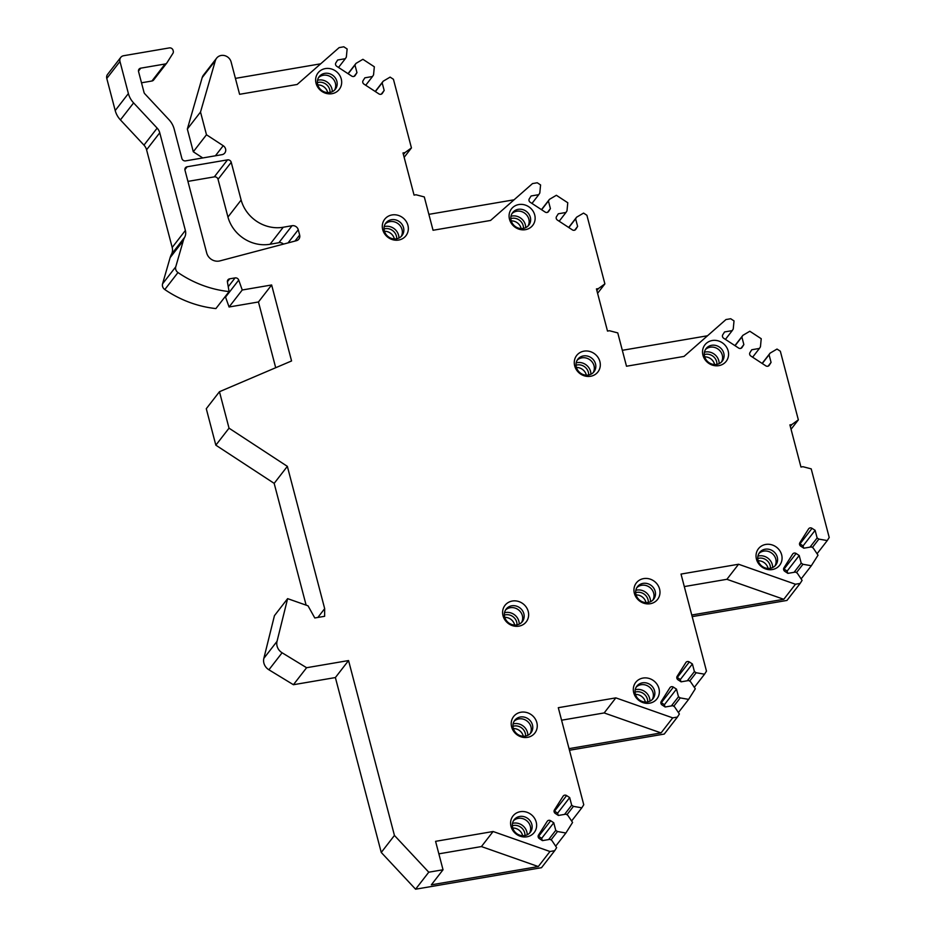 <?xml version="1.0" encoding="UTF-8"?>
<svg xmlns="http://www.w3.org/2000/svg" width="936" height="936" viewBox="0 0 936 936"><rect width="100%" height="100%" fill="white"/><g stroke="black" fill="none" stroke-linecap="round" stroke-linejoin="round"><path stroke-width="1.4" d="M153.785 79.782A3.147 2.878 -142.2 0 1 151.924 81.011L165.099 63.999L140.739 68.164A3.147 2.878 -142.2 0 0 138.563 71.604L144.015 92.383A3.147 2.878 -142.2 0 0 144.799 93.787L168.948 119.644A20.99 19.2 37.8 0 1 174.154 128.992L181.876 158.441A3.147 2.878 -142.2 0 0 185.597 160.875L221.937 154.674A5.242 4.797 -142.2 0 0 223.213 145.712L206.482 134.761L200.515 112.039L215.385 60.547L202.223 77.548A8.401 7.687 37.8 0 1 203.428 75.161L216.614 58.161A8.401 7.687 37.8 0 1 224.71 55.633A8.401 7.687 37.8 0 1 231.11 61.963L239.593 94.302L297.145 84.474L339.16 47.596L343.805 46.8L347.127 48.976L346.343 57.073L345.314 58.699L337.662 60.009L335.86 62.852A2.621 2.398 37.8 0 0 336.773 66.316L351.69 76.073A2.621 2.398 37.8 0 0 355.165 75.488L356.967 72.645L354.966 65.017L355.996 63.391L362.911 59.307L374.33 66.784L373.546 74.88L372.516 76.506L364.865 77.817L363.063 80.66A2.621 2.398 37.8 0 0 363.975 84.123L378.893 93.881A2.621 2.398 37.8 0 0 382.368 93.296L384.17 90.453L382.169 82.824L383.198 81.198L390.113 77.115L393.436 79.291L411.442 147.923L404.96 152.615L402.995 152.942L414.063 195.097L416.029 194.77L424.3 196.934L433.052 230.268L490.569 220.451L532.525 183.573L537.252 182.766L540.575 184.942L539.791 193.038L538.762 194.665L531.11 195.975L529.308 198.818A2.621 2.398 37.8 0 0 530.221 202.281L545.138 212.051A2.621 2.398 37.8 0 0 548.613 211.454L550.415 208.611L548.414 200.983L549.444 199.356L556.37 195.285L567.778 202.749L566.994 210.846L565.964 212.472L558.312 213.782L556.51 216.625A2.621 2.398 37.8 0 0 557.423 220.089L572.341 229.858A2.621 2.398 37.8 0 0 575.815 229.261L577.617 226.418L575.617 218.79L576.646 217.164L583.573 213.092L586.895 215.268L604.89 283.889L598.408 288.58L596.443 288.92L607.499 331.075L609.465 330.736L617.76 332.9L626.5 366.233L684.017 356.417L725.985 319.539L730.7 318.743L734.023 320.908L733.239 329.016L732.209 330.63L724.558 331.941L722.767 334.784A2.621 2.398 37.8 0 0 723.668 338.247L738.586 348.016A2.621 2.398 37.8 0 0 742.072 347.42L743.863 344.577L741.862 336.96L742.892 335.334L749.818 331.25L761.225 338.715L760.442 346.823L759.412 348.438L751.76 349.748L749.97 352.591A2.621 2.398 37.8 0 0 750.871 356.054L765.788 365.824A2.621 2.398 37.8 0 0 769.275 365.227L771.065 362.384L769.064 354.756L770.094 353.141L777.02 349.058L780.343 351.234L798.35 419.854L791.856 424.546L789.902 424.885L800.959 467.041L802.924 466.701L811.208 468.866L829.214 537.498L827.26 540.575L818.883 539.101L817.128 537.954L815.127 530.326L812.062 528.325A2.621 2.398 37.8 0 0 808.575 528.91L799.847 542.716A2.621 2.398 37.8 0 0 800.76 546.191L803.825 548.192L811.477 546.893L813.232 548.04L818.017 555.188L811.337 565.742L802.959 564.279L801.204 563.133L799.204 555.504L796.126 553.492A2.621 2.398 37.8 0 0 792.652 554.089L783.912 567.895A2.621 2.398 37.8 0 0 784.824 571.358L787.901 573.37L795.553 572.06L797.308 573.206L802.093 580.355L800.14 583.432L795.448 584.24L738.574 564.244L681.022 574.072L706.481 671.124L704.539 674.201L696.162 672.738L694.407 671.592L692.406 663.963L689.329 661.951A2.621 2.398 37.8 0 0 685.854 662.548L677.126 676.354A2.621 2.398 37.8 0 0 678.027 679.817L681.104 681.829L688.756 680.519L690.511 681.665L695.296 688.814L688.615 699.379L680.238 697.905L678.483 696.758L676.482 689.13L673.405 687.118A2.621 2.398 37.8 0 0 669.93 687.714L661.19 701.52A2.621 2.398 37.8 0 0 662.103 704.983L665.18 706.996L672.832 705.685L674.587 706.844L679.372 713.992L677.418 717.058L672.727 717.865L615.853 697.87L558.301 707.698L583.76 804.761L581.818 807.827L573.44 806.364L571.685 805.217L569.685 797.589L566.608 795.577A2.621 2.398 37.8 0 0 563.133 796.173L554.404 809.979A2.621 2.398 37.8 0 0 555.305 813.442L558.382 815.455L566.034 814.144L567.789 815.291L572.575 822.44L565.894 833.005L557.517 831.531L555.75 830.384L553.761 822.767L550.684 820.755A2.621 2.398 37.8 0 0 547.209 821.34L538.469 835.146A2.621 2.398 37.8 0 0 539.382 838.621L542.447 840.622L550.099 839.323L551.854 840.469L556.639 847.618L554.697 850.695L549.97 851.503L493.096 831.507L435.579 841.335L443.032 869.766L431.356 884.824L538.294 866.56L481.42 846.565L438.855 853.843M428.77 872.2L394.442 835.45L381.256 852.45L415.584 889.2L428.77 872.2L443.032 869.766M394.442 835.45L348.555 660.559L306.599 667.719L282.099 652.778L268.913 669.79A10.495 9.606 37.8 0 1 263.847 658.359L274.447 615.654L287.621 598.642L308.026 605.814L314.788 617.971L324.628 616.298L324.675 608.646L287.352 466.362L229.027 428.173L219.457 391.716L291.564 360.957L271.639 284.977L242.249 289.996L238.727 280.086L225.553 297.086A3.147 2.878 37.8 0 0 225.272 296.501M287.621 598.642L277.033 641.347A10.495 9.606 37.8 0 0 282.099 652.778M165.099 63.999A3.147 2.878 37.8 0 0 166.959 62.782L172.949 53.317A3.147 2.878 37.8 0 0 173.265 51.094L173.078 50.345A3.147 2.878 37.8 0 0 169.357 47.912L123.611 55.727A5.242 4.797 37.8 0 0 119.972 61.472L128.384 93.553A20.99 19.2 37.8 0 0 133.602 102.901L157.154 128.115A10.495 9.606 -142.2 0 1 159.752 132.795L185.375 230.455A10.495 9.606 -142.2 0 1 184.661 237.276A20.99 19.2 37.8 0 0 183.304 240.657L175.746 266.83A5.242 4.797 37.8 0 0 177.98 272.54A104.949 96.022 37.8 0 0 229.086 291.576L227.436 282.017A3.147 2.878 -142.2 0 1 229.671 278.823L235.088 277.898A3.147 2.878 -142.2 0 1 238.727 280.086M216.614 58.161A8.401 7.687 37.8 0 0 215.397 60.547M712.261 340.517A13.443 12.297 37.8 0 0 702.948 355.224A13.443 12.297 37.8 0 0 718.848 365.637A13.443 12.297 37.8 0 0 728.161 350.93A13.443 12.297 37.8 0 0 712.261 340.517M583.994 351.152A13.443 12.297 37.8 0 0 574.692 365.871A13.443 12.297 37.8 0 0 590.581 376.272A13.443 12.297 37.8 0 0 599.894 361.565A13.443 12.297 37.8 0 0 583.994 351.152M518.813 204.551A13.443 12.297 37.8 0 0 509.5 219.258A13.443 12.297 37.8 0 0 525.4 229.671A13.443 12.297 37.8 0 0 534.713 214.952A13.443 12.297 37.8 0 0 518.813 204.551M392.02 214.941A13.443 12.297 37.8 0 0 382.719 229.648A13.443 12.297 37.8 0 0 398.607 240.049A13.443 12.297 37.8 0 0 407.92 225.342A13.443 12.297 37.8 0 0 392.02 214.941M325.365 68.585A13.443 12.297 37.8 0 0 316.052 83.292A13.443 12.297 37.8 0 0 331.952 93.694A13.443 12.297 37.8 0 0 341.254 78.987A13.443 12.297 37.8 0 0 325.365 68.585M765.753 544.436A13.443 12.297 37.8 0 0 756.452 559.143A13.443 12.297 37.8 0 0 772.34 569.544A13.443 12.297 37.8 0 0 781.654 554.837A13.443 12.297 37.8 0 0 765.753 544.436M643.664 578.6A13.443 12.297 37.8 0 0 634.362 593.307A13.443 12.297 37.8 0 0 650.251 603.72A13.443 12.297 37.8 0 0 659.564 589.001A13.443 12.297 37.8 0 0 643.664 578.6M643.032 678.062A13.443 12.297 37.8 0 0 633.73 692.769A13.443 12.297 37.8 0 0 649.619 703.182A13.443 12.297 37.8 0 0 658.932 688.463A13.443 12.297 37.8 0 0 643.032 678.062M512.331 601.029A13.443 12.297 37.8 0 0 503.018 615.736A13.443 12.297 37.8 0 0 518.918 626.149A13.443 12.297 37.8 0 0 528.22 611.43A13.443 12.297 37.8 0 0 512.331 601.029M520.942 712.226A13.443 12.297 37.8 0 0 511.629 726.933A13.443 12.297 37.8 0 0 527.53 737.346A13.443 12.297 37.8 0 0 536.843 722.639A13.443 12.297 37.8 0 0 520.942 712.226M520.311 811.688A13.443 12.297 37.8 0 0 510.997 826.406A13.443 12.297 37.8 0 0 526.898 836.807A13.443 12.297 37.8 0 0 536.211 822.1A13.443 12.297 37.8 0 0 520.311 811.688M231.227 162.302L218.041 179.314L227.951 217.058L241.125 200.047L231.227 162.302A3.147 2.878 -142.2 0 0 227.506 159.869L187.165 166.76L184.895 169.685M241.125 200.047A35.685 32.643 37.8 0 0 283.234 227.249L292.055 225.716A5.242 4.797 -142.2 0 1 298.256 229.729L299.649 235.041A5.242 4.797 37.8 0 1 296.443 240.692L219.948 260.887A10.495 9.606 37.8 0 1 206.692 252.942L184.989 170.2A3.147 2.878 -142.2 0 1 187.165 166.76M711.676 345.29A10.237 9.36 37.8 0 0 706.095 348.578A10.237 9.36 37.8 0 0 706.025 359.658A10.237 9.36 37.8 0 0 716.683 364.408A10.237 9.36 -142.2 0 0 722.264 361.12A10.237 9.36 -142.2 0 0 722.335 350.041A10.237 9.36 -142.2 0 0 711.676 345.29M721.457 362.021A10.237 9.36 37.8 0 0 720.474 351.421A10.237 9.36 37.8 0 0 710.19 347.197A10.237 9.36 37.8 0 0 705.416 349.584M719.152 363.624A11.279 10.319 -142.2 0 0 705.463 351.995A11.279 10.319 37.8 0 0 704.445 352.217M704.282 354.58A9.442 8.646 37.8 0 1 705.452 354.299A9.442 8.646 -142.2 0 1 716.906 364.373M583.409 355.926A10.237 9.36 37.8 0 0 577.828 359.213A10.237 9.36 37.8 0 0 577.758 370.293A10.237 9.36 37.8 0 0 588.428 375.043A10.237 9.36 -142.2 0 0 593.997 371.756A10.237 9.36 -142.2 0 0 594.067 360.676A10.237 9.36 -142.2 0 0 583.409 355.926M593.19 372.657A10.237 9.36 37.8 0 0 592.207 362.056A10.237 9.36 37.8 0 0 581.935 357.833A10.237 9.36 37.8 0 0 577.161 360.22M590.897 374.26A11.279 10.319 -142.2 0 0 577.196 362.63A11.279 10.319 37.8 0 0 576.178 362.852M576.014 365.215A9.442 8.646 37.8 0 1 577.196 364.935A9.442 8.646 -142.2 0 1 588.65 375.008M518.216 209.325A10.237 9.36 37.8 0 0 512.647 212.612A10.237 9.36 37.8 0 0 512.577 223.692A10.237 9.36 37.8 0 0 523.236 228.442A10.237 9.36 -142.2 0 0 528.817 225.155A10.237 9.36 -142.2 0 0 528.887 214.075A10.237 9.36 -142.2 0 0 518.216 209.325M511.969 213.619A10.237 9.36 37.8 0 1 516.742 211.232A10.237 9.36 -142.2 0 1 527.026 215.444A10.237 9.36 -142.2 0 1 528.009 226.056M525.704 227.659A11.279 10.319 -142.2 0 0 512.015 216.029A11.279 10.319 37.8 0 0 510.986 216.251M510.834 218.614A9.442 8.646 37.8 0 1 512.004 218.322A9.442 8.646 -142.2 0 1 523.458 228.396M391.435 219.714A10.237 9.36 37.8 0 0 385.854 223.002A10.237 9.36 37.8 0 0 385.784 234.082A10.237 9.36 37.8 0 0 396.454 238.82A10.237 9.36 -142.2 0 0 402.024 235.533A10.237 9.36 -142.2 0 0 402.094 224.464A10.237 9.36 -142.2 0 0 391.435 219.714M385.187 224.008A10.237 9.36 37.8 0 1 389.949 221.621A10.237 9.36 -142.2 0 1 400.234 225.833A10.237 9.36 -142.2 0 1 401.216 236.434M398.911 238.048A11.279 10.319 -142.2 0 0 385.222 226.407A11.279 10.319 37.8 0 0 384.205 226.641M384.041 228.992A9.442 8.646 37.8 0 1 385.222 228.712A9.442 8.646 -142.2 0 1 396.665 238.785M324.769 73.359A10.237 9.36 37.8 0 0 319.188 76.647A10.237 9.36 37.8 0 0 319.118 87.727A10.237 9.36 37.8 0 0 329.788 92.477A10.237 9.36 -142.2 0 0 335.369 89.177A10.237 9.36 -142.2 0 0 335.439 78.109A10.237 9.36 -142.2 0 0 324.769 73.359M318.521 77.653A10.237 9.36 37.8 0 1 323.294 75.266A10.237 9.36 -142.2 0 1 333.579 79.478A10.237 9.36 -142.2 0 1 334.561 90.078M332.257 91.693A11.279 10.319 -142.2 0 0 318.556 80.051A11.279 10.319 37.8 0 0 317.538 80.285M317.386 82.637A9.442 8.646 37.8 0 1 318.556 82.356A9.442 8.646 -142.2 0 1 330.01 92.43M765.168 549.21A10.237 9.36 37.8 0 0 759.587 552.497A10.237 9.36 37.8 0 0 759.517 563.577A10.237 9.36 37.8 0 0 770.188 568.327A10.237 9.36 -142.2 0 0 775.768 565.04A10.237 9.36 -142.2 0 0 775.827 553.96A10.237 9.36 -142.2 0 0 765.168 549.21M758.92 553.504A10.237 9.36 37.8 0 1 763.694 551.117A10.237 9.36 -142.2 0 1 773.967 555.329A10.237 9.36 -142.2 0 1 774.961 565.941M772.656 567.544A11.279 10.319 -142.2 0 0 758.956 555.902A11.279 10.319 37.8 0 0 757.938 556.136M757.774 558.488A9.442 8.646 37.8 0 1 758.956 558.207A9.442 8.646 -142.2 0 1 770.41 568.281M643.079 583.374A10.237 9.36 37.8 0 0 637.498 586.661A10.237 9.36 37.8 0 0 637.428 597.741A10.237 9.36 37.8 0 0 648.098 602.491A10.237 9.36 -142.2 0 0 653.667 599.204A10.237 9.36 -142.2 0 0 653.737 588.124A10.237 9.36 -142.2 0 0 643.079 583.374M636.831 587.668A10.237 9.36 37.8 0 1 641.593 585.281A10.237 9.36 -142.2 0 1 651.877 589.493A10.237 9.36 -142.2 0 1 652.86 600.105M650.555 601.708A11.279 10.319 -142.2 0 0 636.866 590.078A11.279 10.319 37.8 0 0 635.848 590.3M635.684 592.663A9.442 8.646 37.8 0 1 636.866 592.371A9.442 8.646 -142.2 0 1 648.309 602.445M642.447 682.835A10.237 9.36 37.8 0 0 636.866 686.123A10.237 9.36 37.8 0 0 636.796 697.203A10.237 9.36 37.8 0 0 647.466 701.953A10.237 9.36 -142.2 0 0 653.035 698.665A10.237 9.36 -142.2 0 0 653.106 687.586A10.237 9.36 -142.2 0 0 642.447 682.835M636.199 687.129A10.237 9.36 37.8 0 1 640.961 684.742A10.237 9.36 -142.2 0 1 651.245 688.954A10.237 9.36 -142.2 0 1 652.228 699.566M649.923 701.169A11.279 10.319 -142.2 0 0 636.234 689.539A11.279 10.319 37.8 0 0 635.216 689.762M635.053 692.125A9.442 8.646 37.8 0 1 636.234 691.833A9.442 8.646 -142.2 0 1 647.677 701.906M511.735 605.803A10.237 9.36 37.8 0 0 506.165 609.09A10.237 9.36 37.8 0 0 506.095 620.17A10.237 9.36 37.8 0 0 516.754 624.92A10.237 9.36 -142.2 0 0 522.335 621.633A10.237 9.36 -142.2 0 0 522.405 610.553A10.237 9.36 -142.2 0 0 511.735 605.803M505.487 610.096A10.237 9.36 37.8 0 1 510.26 607.71A10.237 9.36 -142.2 0 1 520.545 611.922A10.237 9.36 -142.2 0 1 521.527 622.534M519.223 624.137A11.279 10.319 -142.2 0 0 505.522 612.507A11.279 10.319 37.8 0 0 504.504 612.729M504.352 615.092A9.442 8.646 37.8 0 1 505.522 614.8A9.442 8.646 -142.2 0 1 516.976 624.874M520.357 716.999A10.237 9.36 37.8 0 0 514.777 720.287A10.237 9.36 37.8 0 0 514.706 731.367A10.237 9.36 37.8 0 0 525.365 736.117A10.237 9.36 -142.2 0 0 530.946 732.829A10.237 9.36 -142.2 0 0 531.016 721.75A10.237 9.36 -142.2 0 0 520.357 716.999M514.098 721.293A10.237 9.36 37.8 0 1 518.872 718.907A10.237 9.36 -142.2 0 1 529.156 723.13A10.237 9.36 -142.2 0 1 530.139 733.73M527.834 735.333A11.279 10.319 -142.2 0 0 514.145 723.703A11.279 10.319 37.8 0 0 513.127 723.926M512.963 726.289A9.442 8.646 37.8 0 1 514.133 726.008A9.442 8.646 -142.2 0 1 525.587 736.082M519.726 816.461A10.237 9.36 37.8 0 0 514.145 819.749A10.237 9.36 37.8 0 0 514.075 830.829A10.237 9.36 37.8 0 0 524.733 835.579A10.237 9.36 -142.2 0 0 530.314 832.291A10.237 9.36 -142.2 0 0 530.384 821.211A10.237 9.36 -142.2 0 0 519.726 816.461M513.466 820.755A10.237 9.36 37.8 0 1 518.24 818.368A10.237 9.36 -142.2 0 1 528.524 822.592A10.237 9.36 -142.2 0 1 529.507 833.192M527.202 834.795A11.279 10.319 -142.2 0 0 513.513 823.165A11.279 10.319 37.8 0 0 512.495 823.387M512.331 825.751A9.442 8.646 37.8 0 1 513.501 825.47A9.442 8.646 -142.2 0 1 524.956 835.544M218.041 179.314A3.147 2.878 37.8 0 0 214.321 176.869L187.925 181.385M227.951 217.058A35.685 32.643 37.8 0 0 270.048 244.261L278.881 242.716L292.055 225.716M278.869 242.67A5.242 4.797 -142.2 0 1 283.491 244.109M275.699 367.719L258.453 301.977L229.074 306.996L225.553 297.086M306.119 605.147L274.166 483.362L215.842 445.173L206.283 408.716L219.457 391.716M381.256 852.45L335.38 677.559L293.413 684.719L268.913 669.79M415.584 889.2L541.511 867.695L554.697 850.695M677.418 717.058L664.244 734.07L569.462 750.251M800.14 583.432L786.965 600.432L692.184 616.625M202.749 157.95L193.296 151.761L187.34 129.039L202.199 77.548M151.924 81.011L141.5 82.789M119.972 61.472L106.786 78.472A5.242 4.797 -142.2 0 1 107.558 74.412L120.744 57.412M106.786 78.472L115.21 110.553L128.384 93.553M175.746 266.83L162.571 283.83L170.118 257.657A20.99 19.2 37.8 0 1 171.487 254.276A10.495 9.606 37.8 0 0 172.189 247.455L146.578 149.795A10.495 9.606 37.8 0 0 143.968 145.127L120.416 119.902A20.99 19.2 -142.2 0 1 115.21 110.553M162.571 283.83A5.242 4.797 37.8 0 0 164.806 289.552A104.949 96.022 37.8 0 0 215.9 308.576L229.086 291.576M242.249 289.996L229.074 306.996M271.639 284.977L258.453 301.977M229.027 428.173L215.842 445.173M287.352 466.362L274.166 483.362M324.675 608.646L317.854 617.456M293.413 684.719L306.599 667.719M348.555 660.559L335.38 677.559M549.97 851.503L538.294 866.56M493.096 831.507L481.42 846.565M565.894 833.005L555.68 846.179M581.818 807.827L571.603 821.001M542.26 840.505L541.687 838.328L538.621 836.316A2.621 2.398 37.8 0 0 538.141 836.07M553.761 822.767L541.687 838.328M555.75 830.384L548.636 839.569M557.517 831.531L551.011 839.92M558.184 815.326L557.622 813.15L554.545 811.138A2.621 2.398 37.8 0 0 554.065 810.892M569.685 797.589L557.622 813.15M571.685 805.217L564.56 814.402M573.44 806.364L566.947 814.741M615.853 697.87L604.176 712.939L561.577 720.205M672.727 717.865L661.05 732.923L604.176 712.939M569.041 748.636L661.05 732.923M688.615 699.379L678.401 712.542M704.539 674.201L694.325 687.375M664.981 706.867L664.408 704.691L661.342 702.69A2.621 2.398 37.8 0 0 660.863 702.433M676.482 689.13L664.408 704.691M678.483 696.758L671.358 705.943M680.238 697.905L673.733 706.282M680.917 681.7L680.343 679.524L677.266 677.512A2.621 2.398 37.8 0 0 676.798 677.266M692.406 663.963L680.343 679.524M694.407 671.592L687.293 680.764M696.162 672.738L689.668 681.115M738.574 564.244L726.898 579.302L684.31 586.579M795.448 584.24L783.771 599.297L726.898 579.302M691.762 615.01L783.771 599.297M811.337 565.742L801.122 578.916M827.26 540.575L817.058 553.749M787.702 573.241L787.141 571.065L784.064 569.053A2.621 2.398 37.8 0 0 783.584 568.807M799.204 555.504L787.141 571.065M801.204 563.133L794.079 572.317M802.959 564.279L796.466 572.656M803.638 548.075L803.065 545.899L799.987 543.886A2.621 2.398 37.8 0 0 799.519 543.629M815.127 530.326L803.065 545.899M817.128 537.954L810.014 547.139M818.883 539.101L812.389 547.49M798.35 419.854L791.049 429.261M791.856 424.546L790.323 426.524M770.094 353.141L762.126 363.425M769.064 354.756L762.278 363.519M771.065 362.384L768.175 366.116M759.412 348.438L752.626 357.201M742.892 335.334L734.924 345.618M741.862 336.96L735.076 345.712M743.863 344.577L740.973 348.309M732.209 330.63L725.423 339.394M622.323 350.31L707.522 335.767M604.89 283.889L597.589 293.307M598.408 288.58L596.875 290.558M576.646 217.164L568.678 227.448M575.617 218.79L568.831 227.553M577.617 226.418L574.727 230.151M565.964 212.472L559.178 221.235M549.444 199.356L541.476 209.641M548.414 200.983L541.628 209.746M550.415 208.611L547.525 212.343M538.762 194.665L531.976 203.428M428.875 214.344L514.063 199.801M411.442 147.923L404.153 157.33M404.96 152.615L403.428 154.592M383.198 81.198L375.219 91.482M382.169 82.824L375.371 91.588M384.17 90.453L381.28 94.185M372.516 76.506L365.719 85.27M355.996 63.391L348.016 73.675M354.966 65.017L348.169 73.78M356.967 72.645L354.077 76.378M345.314 58.699L338.516 67.462M235.416 78.378L320.674 63.812M200.515 112.039L187.34 129.039M206.482 134.761L193.296 151.761M704.691 356.85A9.442 8.646 -142.2 0 1 714.613 364.537M576.424 367.485A9.442 8.646 -142.2 0 1 586.345 375.172M511.243 220.873A9.442 8.646 -142.2 0 1 521.165 228.571M384.45 231.262A9.442 8.646 -142.2 0 1 394.372 238.961M317.784 84.907A9.442 8.646 -142.2 0 1 327.717 92.606M758.183 560.758A9.442 8.646 -142.2 0 1 768.105 568.456M636.094 594.922A9.442 8.646 -142.2 0 1 646.015 602.62M635.462 694.395A9.442 8.646 -142.2 0 1 645.384 702.082M504.75 617.35A9.442 8.646 -142.2 0 1 514.683 625.049M513.373 728.559A9.442 8.646 -142.2 0 1 523.294 736.246M512.741 828.021A9.442 8.646 -142.2 0 1 522.662 835.708M227.506 159.869L214.321 176.869M283.234 227.249L270.048 244.261M298.256 229.729L288.031 242.915M229.671 278.823L227.401 281.759M235.088 277.898L228.244 286.72M277.033 641.347L263.847 658.359M550.684 820.755L538.621 836.316M566.608 795.577L554.545 811.138M673.405 687.118L661.342 702.69M689.329 661.951L677.266 677.512M796.126 553.492L784.064 569.053M812.062 528.325L799.987 543.886M223.213 145.712L215.409 155.785M140.739 68.164L138.481 71.089M120.416 119.902L133.602 102.901M157.154 128.115L143.968 145.127M159.752 132.795L146.578 149.795M172.189 247.455L185.375 230.455M171.487 254.276L184.661 237.276M183.304 240.657L170.118 257.657M177.98 272.54L164.806 289.552M299.649 235.041L294.969 241.078M153.633 79.993L166.819 62.993"/></g></svg>
